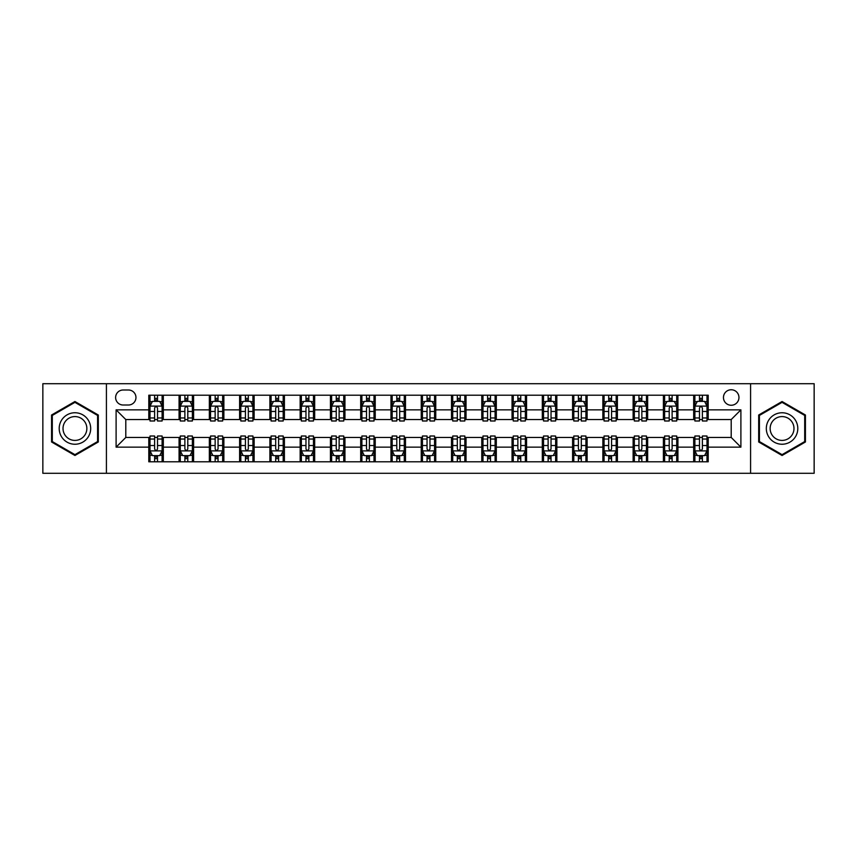 <?xml version="1.0" encoding="UTF-8"?>
<svg xmlns="http://www.w3.org/2000/svg" width="857" height="857" viewBox="0 0 857 857"><rect width="100%" height="100%" fill="white"/><g stroke="black" fill="none" stroke-linecap="round" stroke-linejoin="round"><path stroke-width="1.29" d="M731.203 389.753A7.745 7.745 0 0 0 723.458 397.498A7.745 7.745 0 0 0 731.203 405.254A7.745 7.745 0 0 0 738.959 397.498A7.745 7.745 0 0 0 731.203 389.753M750.582 473.3L814.15 473.3L814.15 383.7L750.582 383.7L750.582 473.3L106.418 473.3L106.418 383.7L42.85 383.7L42.85 473.3L106.418 473.3M123.129 405.007L128.454 405.007A7.509 7.509 0 0 0 135.963 397.498A7.509 7.509 0 0 0 128.454 389.999L123.129 389.999A7.509 7.509 0 0 0 115.62 397.498A7.509 7.509 0 0 0 123.129 405.007M750.582 383.7L106.418 383.7M148.797 447.15L116.102 447.15L116.102 409.85L148.797 409.85L148.797 419.544L125.797 419.544L125.797 437.456L148.797 437.456L148.797 461.794L708.203 461.794L708.203 437.456L731.203 437.456L731.203 419.544L708.203 419.544L708.203 409.85L740.898 409.85L740.898 447.15L708.203 447.15M708.203 409.85L708.203 395.206L148.797 395.206L148.797 409.85M693.677 395.206L693.677 419.544L694.888 419.544M699.483 419.544L702.386 419.544M706.993 419.544L708.203 419.544M693.677 419.544L676.719 419.544M663.404 395.206L663.404 419.544L664.614 419.544M669.21 419.544L672.124 419.544M663.404 419.544L646.446 419.544M633.13 395.206L633.13 419.544L634.341 419.544M638.947 419.544L641.85 419.544M633.13 419.544L616.183 419.544M602.857 395.206L602.857 419.544L604.067 419.544M608.674 419.544L611.577 419.544M602.857 419.544L585.909 419.544M572.594 395.206L572.594 419.544L573.804 419.544M578.4 419.544L581.303 419.544M572.594 419.544L555.636 419.544M542.32 395.206L542.32 419.544L543.531 419.544M548.126 419.544L551.04 419.544M542.32 419.544L525.362 419.544M512.047 395.206L512.047 419.544L513.257 419.544M517.864 419.544L520.767 419.544M512.047 419.544L495.1 419.544M481.773 395.206L481.773 419.544L482.984 419.544M487.59 419.544L490.493 419.544M481.773 419.544L464.826 419.544M451.51 395.206L451.51 419.544L452.721 419.544M457.317 419.544L460.22 419.544M451.51 419.544L434.553 419.544M421.237 395.206L421.237 419.544L422.447 419.544M427.043 419.544L429.957 419.544M421.237 419.544L404.279 419.544M390.963 395.206L390.963 419.544L392.174 419.544M396.78 419.544L399.683 419.544M390.963 419.544L374.016 419.544M360.69 395.206L360.69 419.544L361.9 419.544M366.507 419.544L369.41 419.544M360.69 419.544L343.743 419.544M330.427 395.206L330.427 419.544L331.638 419.544M336.233 419.544L339.136 419.544M330.427 419.544L313.469 419.544M300.154 395.206L300.154 419.544L301.364 419.544M305.96 419.544L308.874 419.544M300.154 419.544L283.196 419.544M269.88 395.206L269.88 419.544L271.091 419.544M275.697 419.544L278.6 419.544M269.88 419.544L252.933 419.544M239.606 395.206L239.606 419.544L240.817 419.544M245.423 419.544L248.326 419.544M239.606 419.544L222.659 419.544M209.344 395.206L209.344 419.544L210.554 419.544M215.15 419.544L218.053 419.544M209.344 419.544L192.386 419.544M179.07 395.206L179.07 419.544L180.281 419.544M184.876 419.544L187.79 419.544M179.07 419.544L162.112 419.544M148.797 419.544L150.007 419.544M154.614 419.544L157.517 419.544M148.797 437.456L150.007 437.456M154.614 437.456L157.517 437.456M162.112 437.456L163.323 437.456L163.323 461.794M180.281 437.456L163.323 437.456M184.876 437.456L187.79 437.456M192.386 437.456L193.596 437.456L193.596 461.794M210.554 437.456L193.596 437.456M215.15 437.456L218.053 437.456M222.659 437.456L223.87 437.456L223.87 461.794M240.817 437.456L223.87 437.456M245.423 437.456L248.326 437.456M252.933 437.456L254.143 437.456L254.143 461.794M271.091 437.456L254.143 437.456M275.697 437.456L278.6 437.456M283.196 437.456L284.406 437.456L284.406 461.794M301.364 437.456L284.406 437.456M305.96 437.456L308.874 437.456M313.469 437.456L314.68 437.456L314.68 461.794M331.638 437.456L314.68 437.456M336.233 437.456L339.136 437.456M343.743 437.456L344.953 437.456L344.953 461.794M361.9 437.456L344.953 437.456M366.507 437.456L369.41 437.456M374.016 437.456L375.227 437.456L375.227 461.794M392.174 437.456L375.227 437.456M396.78 437.456L399.683 437.456M404.279 437.456L405.49 437.456L405.49 461.794M422.447 437.456L405.49 437.456M427.043 437.456L429.957 437.456M434.553 437.456L435.763 437.456L435.763 461.794M452.721 437.456L435.763 437.456M457.317 437.456L460.22 437.456M464.826 437.456L466.037 437.456L466.037 461.794M482.984 437.456L466.037 437.456M487.59 437.456L490.493 437.456M495.1 437.456L496.31 437.456L496.31 461.794M513.257 437.456L496.31 437.456M517.864 437.456L520.767 437.456M525.362 437.456L526.573 437.456L526.573 461.794M543.531 437.456L526.573 437.456M548.126 437.456L551.04 437.456M555.636 437.456L556.846 437.456L556.846 461.794M573.804 437.456L556.846 437.456M578.4 437.456L581.303 437.456M585.909 437.456L587.12 437.456L587.12 461.794M604.067 437.456L587.12 437.456M608.674 437.456L611.577 437.456M616.183 437.456L617.394 437.456L617.394 461.794M634.341 437.456L617.394 437.456M638.947 437.456L641.85 437.456M646.446 437.456L647.656 437.456L647.656 461.794M664.614 437.456L647.656 437.456M669.21 437.456L672.124 437.456M676.719 437.456L677.93 437.456L677.93 461.794M694.888 437.456L677.93 437.456M699.483 437.456L702.386 437.456M706.993 437.456L708.203 437.456M163.323 395.206L163.323 419.544M148.797 401.258L150.007 401.258M154.614 401.258L157.517 401.258M162.112 401.258L163.323 401.258M148.797 455.742L150.007 455.742M154.614 455.742L157.517 455.742M162.112 455.742L163.323 455.742M179.07 437.456L179.07 461.794M193.596 395.206L193.596 419.544M179.07 401.258L180.281 401.258M184.876 401.258L187.79 401.258M192.386 401.258L193.596 401.258M179.07 455.742L180.281 455.742M184.876 455.742L187.79 455.742M192.386 455.742L193.596 455.742M209.344 437.456L209.344 461.794M209.344 455.742L210.554 455.742M215.15 455.742L218.053 455.742M222.659 455.742L223.87 455.742M223.87 395.206L223.87 419.544M209.344 401.258L210.554 401.258M215.15 401.258L218.053 401.258M222.659 401.258L223.87 401.258M239.606 437.456L239.606 461.794M239.606 455.742L240.817 455.742M245.423 455.742L248.326 455.742M252.933 455.742L254.143 455.742M254.143 395.206L254.143 419.544M239.606 401.258L240.817 401.258M245.423 401.258L248.326 401.258M252.933 401.258L254.143 401.258M269.88 437.456L269.88 461.794M269.88 455.742L271.091 455.742M275.697 455.742L278.6 455.742M283.196 455.742L284.406 455.742M284.406 395.206L284.406 419.544M269.88 401.258L271.091 401.258M275.697 401.258L278.6 401.258M283.196 401.258L284.406 401.258M300.154 437.456L300.154 461.794M300.154 455.742L301.364 455.742M305.96 455.742L308.874 455.742M313.469 455.742L314.68 455.742M314.68 395.206L314.68 419.544M300.154 401.258L301.364 401.258M305.96 401.258L308.874 401.258M313.469 401.258L314.68 401.258M330.427 437.456L330.427 461.794M330.427 455.742L331.638 455.742M336.233 455.742L339.136 455.742M343.743 455.742L344.953 455.742M344.953 395.206L344.953 419.544M330.427 401.258L331.638 401.258M336.233 401.258L339.136 401.258M343.743 401.258L344.953 401.258M360.69 437.456L360.69 461.794M360.69 455.742L361.9 455.742M366.507 455.742L369.41 455.742M374.016 455.742L375.227 455.742M375.227 395.206L375.227 419.544M360.69 401.258L361.9 401.258M366.507 401.258L369.41 401.258M374.016 401.258L375.227 401.258M390.963 437.456L390.963 461.794M390.963 455.742L392.174 455.742M396.78 455.742L399.683 455.742M404.279 455.742L405.49 455.742M405.49 395.206L405.49 419.544M390.963 401.258L392.174 401.258M396.78 401.258L399.683 401.258M404.279 401.258L405.49 401.258M421.237 437.456L421.237 461.794M421.237 455.742L422.447 455.742M427.043 455.742L429.957 455.742M434.553 455.742L435.763 455.742M435.763 395.206L435.763 419.544M421.237 401.258L422.447 401.258M427.043 401.258L429.957 401.258M434.553 401.258L435.763 401.258M451.51 437.456L451.51 461.794M451.51 455.742L452.721 455.742M457.317 455.742L460.22 455.742M464.826 455.742L466.037 455.742M466.037 395.206L466.037 419.544M451.51 401.258L452.721 401.258M457.317 401.258L460.22 401.258M464.826 401.258L466.037 401.258M481.773 437.456L481.773 461.794M481.773 455.742L482.984 455.742M487.59 455.742L490.493 455.742M495.1 455.742L496.31 455.742M496.31 395.206L496.31 419.544M481.773 401.258L482.984 401.258M487.59 401.258L490.493 401.258M495.1 401.258L496.31 401.258M512.047 437.456L512.047 461.794M512.047 455.742L513.257 455.742M517.864 455.742L520.767 455.742M525.362 455.742L526.573 455.742M526.573 395.206L526.573 419.544M512.047 401.258L513.257 401.258M517.864 401.258L520.767 401.258M525.362 401.258L526.573 401.258M542.32 437.456L542.32 461.794M542.32 455.742L543.531 455.742M548.126 455.742L551.04 455.742M555.636 455.742L556.846 455.742M556.846 395.206L556.846 419.544M542.32 401.258L543.531 401.258M548.126 401.258L551.04 401.258M555.636 401.258L556.846 401.258M572.594 437.456L572.594 461.794M572.594 455.742L573.804 455.742M578.4 455.742L581.303 455.742M585.909 455.742L587.12 455.742M587.12 395.206L587.12 419.544M572.594 401.258L573.804 401.258M578.4 401.258L581.303 401.258M585.909 401.258L587.12 401.258M602.857 437.456L602.857 461.794M602.857 455.742L604.067 455.742M608.674 455.742L611.577 455.742M616.183 455.742L617.394 455.742M617.394 395.206L617.394 419.544M602.857 401.258L604.067 401.258M608.674 401.258L611.577 401.258M616.183 401.258L617.394 401.258M633.13 437.456L633.13 461.794M633.13 455.742L634.341 455.742M638.947 455.742L641.85 455.742M646.446 455.742L647.656 455.742M647.656 395.206L647.656 419.544M633.13 401.258L634.341 401.258M638.947 401.258L641.85 401.258M646.446 401.258L647.656 401.258M663.404 437.456L663.404 461.794M663.404 455.742L664.614 455.742M669.21 455.742L672.124 455.742M676.719 455.742L677.93 455.742M677.93 395.206L677.93 419.544M663.404 401.258L664.614 401.258M669.21 401.258L672.124 401.258M676.719 401.258L677.93 401.258M693.677 437.456L693.677 461.794M693.677 455.742L694.888 455.742M699.483 455.742L702.386 455.742M706.993 455.742L708.203 455.742M693.677 401.258L694.888 401.258M699.483 401.258L702.386 401.258M706.993 401.258L708.203 401.258M125.797 419.544L116.102 409.85M125.797 437.456L116.102 447.15M740.898 409.85L731.203 419.544M740.898 447.15L731.203 437.456M74.934 455.485L98.309 441.987L98.309 415.013L74.934 401.515L51.57 415.013L51.57 441.987L74.934 455.485M805.43 415.013L782.066 401.515L758.691 415.013L758.691 441.987L782.066 455.485L805.43 441.987L805.43 415.013M157.517 398.355L154.614 398.355M162.112 417.959L157.517 417.959L157.517 420.991L162.112 420.991L162.112 406.218L159.691 401.376L152.428 401.376L150.007 406.218L150.007 420.991L154.614 420.991L154.614 417.959L150.007 417.959M150.007 406.218L150.007 395.206M162.112 406.218L162.112 395.206M154.614 401.376L154.614 395.206M157.517 395.206L157.517 401.376M157.517 417.959L157.517 408.039C156.552 406.175 155.578 406.175 154.614 408.039L154.614 417.959M154.614 458.645L157.517 458.645M150.007 439.041L154.614 439.041L154.614 436.009L150.007 436.009L150.007 450.782L152.428 455.624L159.691 455.624L162.112 450.782L162.112 436.009L157.517 436.009L157.517 439.041L162.112 439.041M162.112 450.782L162.112 461.794M150.007 450.782L150.007 461.794M157.517 455.624L157.517 461.794M154.614 461.794L154.614 455.624M154.614 439.041L154.614 448.961C155.578 450.825 156.542 450.825 157.517 448.961L157.517 439.041M187.79 398.355L184.876 398.355M192.386 417.959L187.79 417.959L187.79 420.991L192.386 420.991L192.386 406.218L189.965 401.376L182.702 401.376L180.281 406.218L180.281 420.991L184.876 420.991L184.876 417.959L180.281 417.959M180.281 406.218L180.281 395.206M192.386 406.218L192.386 395.206M184.876 401.376L184.876 395.206M187.79 395.206L187.79 401.376M187.79 417.959L187.79 408.039C186.815 406.175 185.851 406.175 184.876 408.039L184.876 417.959M218.053 398.355L215.15 398.355M222.659 417.959L218.053 417.959L218.053 420.991L222.659 420.991L222.659 406.218L220.238 401.376L212.975 401.376L210.554 406.218L210.554 420.991L215.15 420.991L215.15 417.959L210.554 417.959M210.554 406.218L210.554 395.206M222.659 406.218L222.659 395.206M215.15 401.376L215.15 395.206M218.053 395.206L218.053 401.376M218.053 417.959L218.053 408.039C217.089 406.175 216.125 406.175 215.15 408.039L215.15 417.959M248.326 398.355L245.423 398.355M252.933 417.959L248.326 417.959L248.326 420.991L252.933 420.991L252.933 406.218L250.512 401.376L243.238 401.376L240.817 406.218L240.817 420.991L245.423 420.991L245.423 417.959L240.817 417.959M240.817 406.218L240.817 395.206M252.933 406.218L252.933 395.206M245.423 401.376L245.423 395.206M248.326 395.206L248.326 401.376M248.326 417.959L248.326 408.039C247.362 406.175 246.388 406.175 245.423 408.039L245.423 417.959M184.876 458.645L187.79 458.645M180.281 439.041L184.876 439.041L184.876 436.009L180.281 436.009L180.281 450.782L182.702 455.624L189.965 455.624L192.386 450.782L192.386 436.009L187.79 436.009L187.79 439.041L192.386 439.041M192.386 450.782L192.386 461.794M180.281 450.782L180.281 461.794M187.79 455.624L187.79 461.794M184.876 461.794L184.876 455.624M184.876 439.041L184.876 448.961C185.851 450.825 186.815 450.825 187.79 448.961L187.79 439.041M215.15 458.645L218.053 458.645M210.554 439.041L215.15 439.041L215.15 436.009L210.554 436.009L210.554 450.782L212.975 455.624L220.238 455.624L222.659 450.782L222.659 436.009L218.053 436.009L218.053 439.041L222.659 439.041M222.659 450.782L222.659 461.794M210.554 450.782L210.554 461.794M218.053 455.624L218.053 461.794M215.15 461.794L215.15 455.624M215.15 439.041L215.15 448.961C216.114 450.825 217.089 450.825 218.053 448.961L218.053 439.041M245.423 458.645L248.326 458.645M240.817 439.041L245.423 439.041L245.423 436.009L240.817 436.009L240.817 450.782L243.238 455.624L250.512 455.624L252.933 450.782L252.933 436.009L248.326 436.009L248.326 439.041L252.933 439.041M252.933 450.782L252.933 461.794M240.817 450.782L240.817 461.794M248.326 455.624L248.326 461.794M245.423 461.794L245.423 455.624M245.423 439.041L245.423 448.961C246.388 450.825 247.362 450.825 248.326 448.961L248.326 439.041M278.6 398.355L275.697 398.355M283.196 417.959L278.6 417.959L278.6 420.991L283.196 420.991L283.196 406.218L280.775 401.376L273.512 401.376L271.091 406.218L271.091 420.991L275.697 420.991L275.697 417.959L271.091 417.959M271.091 406.218L271.091 395.206M283.196 406.218L283.196 395.206M275.697 401.376L275.697 395.206M278.6 395.206L278.6 401.376M278.6 417.959L278.6 408.039C277.636 406.175 276.661 406.175 275.697 408.039L275.697 417.959M275.697 458.645L278.6 458.645M271.091 439.041L275.697 439.041L275.697 436.009L271.091 436.009L271.091 450.782L273.512 455.624L280.775 455.624L283.196 450.782L283.196 436.009L278.6 436.009L278.6 439.041L283.196 439.041M283.196 450.782L283.196 461.794M271.091 450.782L271.091 461.794M278.6 455.624L278.6 461.794M275.697 461.794L275.697 455.624M275.697 439.041L275.697 448.961C276.661 450.825 277.625 450.825 278.6 448.961L278.6 439.041M88.571 420.626A15.737 15.737 0 0 0 67.071 414.863A15.737 15.737 0 0 0 61.308 436.374A15.737 15.737 0 0 0 82.808 442.137A15.737 15.737 0 0 0 88.571 420.626M85.261 422.544A11.912 11.912 0 0 0 68.978 418.184A11.912 11.912 0 0 0 64.618 434.456A11.912 11.912 0 0 0 80.901 438.816A11.912 11.912 0 0 0 85.261 422.544M74.934 454.649L52.298 441.569L52.298 415.431L74.934 402.351L97.58 415.431L97.58 441.569L74.934 454.649M782.066 444.237A15.737 15.737 0 0 0 797.803 428.5A15.737 15.737 0 0 0 782.066 412.763A15.737 15.737 0 0 0 766.319 428.5A15.737 15.737 0 0 0 782.066 444.237M782.066 440.412A11.912 11.912 0 0 0 793.978 428.5A11.912 11.912 0 0 0 782.066 416.588A11.912 11.912 0 0 0 770.143 428.5A11.912 11.912 0 0 0 782.066 440.412M759.42 415.431L782.066 402.351L804.702 415.431L804.702 441.569L782.066 454.649L759.42 441.569L759.42 415.431M308.874 398.355L305.96 398.355M313.469 417.959L308.874 417.959L308.874 420.991L313.469 420.991L313.469 406.218L311.048 401.376L303.785 401.376L301.364 406.218L301.364 420.991L305.96 420.991L305.96 417.959L301.364 417.959M301.364 406.218L301.364 395.206M313.469 406.218L313.469 395.206M305.96 401.376L305.96 395.206M308.874 395.206L308.874 401.376M308.874 417.959L308.874 408.039C307.899 406.175 306.935 406.175 305.96 408.039L305.96 417.959M339.136 398.355L336.233 398.355M343.743 417.959L339.136 417.959L339.136 420.991L343.743 420.991L343.743 406.218L341.322 401.376L334.059 401.376L331.638 406.218L331.638 420.991L336.233 420.991L336.233 417.959L331.638 417.959M331.638 406.218L331.638 395.206M343.743 406.218L343.743 395.206M336.233 401.376L336.233 395.206M339.136 395.206L339.136 401.376M339.136 417.959L339.136 408.039C338.172 406.175 337.208 406.175 336.233 408.039L336.233 417.959M369.41 398.355L366.507 398.355M374.016 417.959L369.41 417.959L369.41 420.991L374.016 420.991L374.016 406.218L371.595 401.376L364.321 401.376L361.9 406.218L361.9 420.991L366.507 420.991L366.507 417.959L361.9 417.959M361.9 406.218L361.9 395.206M374.016 406.218L374.016 395.206M366.507 401.376L366.507 395.206M369.41 395.206L369.41 401.376M369.41 417.959L369.41 408.039C368.446 406.175 367.471 406.175 366.507 408.039L366.507 417.959M399.683 398.355L396.78 398.355M404.279 417.959L399.683 417.959L399.683 420.991L404.279 420.991L404.279 406.218L401.858 401.376L394.595 401.376L392.174 406.218L392.174 420.991L396.78 420.991L396.78 417.959L392.174 417.959M392.174 406.218L392.174 395.206M404.279 406.218L404.279 395.206M396.78 401.376L396.78 395.206M399.683 395.206L399.683 401.376M399.683 417.959L399.683 408.039C398.719 406.175 397.744 406.175 396.78 408.039L396.78 417.959M429.957 398.355L427.043 398.355M434.553 417.959L429.957 417.959L429.957 420.991L434.553 420.991L434.553 406.218L432.132 401.376L424.868 401.376L422.447 406.218L422.447 420.991L427.043 420.991L427.043 417.959L422.447 417.959M422.447 406.218L422.447 395.206M434.553 406.218L434.553 395.206M427.043 401.376L427.043 395.206M429.957 395.206L429.957 401.376M429.957 417.959L429.957 408.039C428.982 406.175 428.018 406.175 427.043 408.039L427.043 417.959M305.96 458.645L308.874 458.645M301.364 439.041L305.96 439.041L305.96 436.009L301.364 436.009L301.364 450.782L303.785 455.624L311.048 455.624L313.469 450.782L313.469 436.009L308.874 436.009L308.874 439.041L313.469 439.041M313.469 450.782L313.469 461.794M301.364 450.782L301.364 461.794M308.874 455.624L308.874 461.794M305.96 461.794L305.96 455.624M305.96 439.041L305.96 448.961C306.935 450.825 307.899 450.825 308.874 448.961L308.874 439.041M336.233 458.645L339.136 458.645M331.638 439.041L336.233 439.041L336.233 436.009L331.638 436.009L331.638 450.782L334.059 455.624L341.322 455.624L343.743 450.782L343.743 436.009L339.136 436.009L339.136 439.041L343.743 439.041M343.743 450.782L343.743 461.794M331.638 450.782L331.638 461.794M339.136 455.624L339.136 461.794M336.233 461.794L336.233 455.624M336.233 439.041L336.233 448.961C337.197 450.825 338.172 450.825 339.136 448.961L339.136 439.041M366.507 458.645L369.41 458.645M361.9 439.041L366.507 439.041L366.507 436.009L361.9 436.009L361.9 450.782L364.321 455.624L371.595 455.624L374.016 450.782L374.016 436.009L369.41 436.009L369.41 439.041L374.016 439.041M374.016 450.782L374.016 461.794M361.9 450.782L361.9 461.794M369.41 455.624L369.41 461.794M366.507 461.794L366.507 455.624M366.507 439.041L366.507 448.961C367.471 450.825 368.446 450.825 369.41 448.961L369.41 439.041M396.78 458.645L399.683 458.645M392.174 439.041L396.78 439.041L396.78 436.009L392.174 436.009L392.174 450.782L394.595 455.624L401.858 455.624L404.279 450.782L404.279 436.009L399.683 436.009L399.683 439.041L404.279 439.041M404.279 450.782L404.279 461.794M392.174 450.782L392.174 461.794M399.683 455.624L399.683 461.794M396.78 461.794L396.78 455.624M396.78 439.041L396.78 448.961C397.744 450.825 398.709 450.825 399.683 448.961L399.683 439.041M427.043 458.645L429.957 458.645M422.447 439.041L427.043 439.041L427.043 436.009L422.447 436.009L422.447 450.782L424.868 455.624L432.132 455.624L434.553 450.782L434.553 436.009L429.957 436.009L429.957 439.041L434.553 439.041M434.553 450.782L434.553 461.794M422.447 450.782L422.447 461.794M429.957 455.624L429.957 461.794M427.043 461.794L427.043 455.624M427.043 439.041L427.043 448.961C428.018 450.825 428.982 450.825 429.957 448.961L429.957 439.041M460.22 398.355L457.317 398.355M464.826 417.959L460.22 417.959L460.22 420.991L464.826 420.991L464.826 406.218L462.405 401.376L455.142 401.376L452.721 406.218L452.721 420.991L457.317 420.991L457.317 417.959L452.721 417.959M452.721 406.218L452.721 395.206M464.826 406.218L464.826 395.206M457.317 401.376L457.317 395.206M460.22 395.206L460.22 401.376M460.22 417.959L460.22 408.039C459.256 406.175 458.291 406.175 457.317 408.039L457.317 417.959M457.317 458.645L460.22 458.645M452.721 439.041L457.317 439.041L457.317 436.009L452.721 436.009L452.721 450.782L455.142 455.624L462.405 455.624L464.826 450.782L464.826 436.009L460.22 436.009L460.22 439.041L464.826 439.041M464.826 450.782L464.826 461.794M452.721 450.782L452.721 461.794M460.22 455.624L460.22 461.794M457.317 461.794L457.317 455.624M457.317 439.041L457.317 448.961C458.281 450.825 459.256 450.825 460.22 448.961L460.22 439.041M490.493 398.355L487.59 398.355M495.1 417.959L490.493 417.959L490.493 420.991L495.1 420.991L495.1 406.218L492.679 401.376L485.405 401.376L482.984 406.218L482.984 420.991L487.59 420.991L487.59 417.959L482.984 417.959M482.984 406.218L482.984 395.206M495.1 406.218L495.1 395.206M487.59 401.376L487.59 395.206M490.493 395.206L490.493 401.376M490.493 417.959L490.493 408.039C489.529 406.175 488.554 406.175 487.59 408.039L487.59 417.959M487.59 458.645L490.493 458.645M482.984 439.041L487.59 439.041L487.59 436.009L482.984 436.009L482.984 450.782L485.405 455.624L492.679 455.624L495.1 450.782L495.1 436.009L490.493 436.009L490.493 439.041L495.1 439.041M495.1 450.782L495.1 461.794M482.984 450.782L482.984 461.794M490.493 455.624L490.493 461.794M487.59 461.794L487.59 455.624M487.59 439.041L487.59 448.961C488.554 450.825 489.529 450.825 490.493 448.961L490.493 439.041M520.767 398.355L517.864 398.355M525.362 417.959L520.767 417.959L520.767 420.991L525.362 420.991L525.362 406.218L522.941 401.376L515.678 401.376L513.257 406.218L513.257 420.991L517.864 420.991L517.864 417.959L513.257 417.959M513.257 406.218L513.257 395.206M525.362 406.218L525.362 395.206M517.864 401.376L517.864 395.206M520.767 395.206L520.767 401.376M520.767 417.959L520.767 408.039C519.803 406.175 518.828 406.175 517.864 408.039L517.864 417.959M517.864 458.645L520.767 458.645M513.257 439.041L517.864 439.041L517.864 436.009L513.257 436.009L513.257 450.782L515.678 455.624L522.941 455.624L525.362 450.782L525.362 436.009L520.767 436.009L520.767 439.041L525.362 439.041M525.362 450.782L525.362 461.794M513.257 450.782L513.257 461.794M520.767 455.624L520.767 461.794M517.864 461.794L517.864 455.624M517.864 439.041L517.864 448.961C518.828 450.825 519.792 450.825 520.767 448.961L520.767 439.041M551.04 398.355L548.126 398.355M555.636 417.959L551.04 417.959L551.04 420.991L555.636 420.991L555.636 406.218L553.215 401.376L545.952 401.376L543.531 406.218L543.531 420.991L548.126 420.991L548.126 417.959L543.531 417.959M543.531 406.218L543.531 395.206M555.636 406.218L555.636 395.206M548.126 401.376L548.126 395.206M551.04 395.206L551.04 401.376M551.04 417.959L551.04 408.039C550.065 406.175 549.101 406.175 548.126 408.039L548.126 417.959M548.126 458.645L551.04 458.645M543.531 439.041L548.126 439.041L548.126 436.009L543.531 436.009L543.531 450.782L545.952 455.624L553.215 455.624L555.636 450.782L555.636 436.009L551.04 436.009L551.04 439.041L555.636 439.041M555.636 450.782L555.636 461.794M543.531 450.782L543.531 461.794M551.04 455.624L551.04 461.794M548.126 461.794L548.126 455.624M548.126 439.041L548.126 448.961C549.101 450.825 550.065 450.825 551.04 448.961L551.04 439.041M581.303 398.355L578.4 398.355M585.909 417.959L581.303 417.959L581.303 420.991L585.909 420.991L585.909 406.218L583.488 401.376L576.225 401.376L573.804 406.218L573.804 420.991L578.4 420.991L578.4 417.959L573.804 417.959M573.804 406.218L573.804 395.206M585.909 406.218L585.909 395.206M578.4 401.376L578.4 395.206M581.303 395.206L581.303 401.376M581.303 417.959L581.303 408.039C580.339 406.175 579.375 406.175 578.4 408.039L578.4 417.959M578.4 458.645L581.303 458.645M573.804 439.041L578.4 439.041L578.4 436.009L573.804 436.009L573.804 450.782L576.225 455.624L583.488 455.624L585.909 450.782L585.909 436.009L581.303 436.009L581.303 439.041L585.909 439.041M585.909 450.782L585.909 461.794M573.804 450.782L573.804 461.794M581.303 455.624L581.303 461.794M578.4 461.794L578.4 455.624M578.4 439.041L578.4 448.961C579.364 450.825 580.339 450.825 581.303 448.961L581.303 439.041M611.577 398.355L608.674 398.355M616.183 417.959L611.577 417.959L611.577 420.991L616.183 420.991L616.183 406.218L613.762 401.376L606.488 401.376L604.067 406.218L604.067 420.991L608.674 420.991L608.674 417.959L604.067 417.959M604.067 406.218L604.067 395.206M616.183 406.218L616.183 395.206M608.674 401.376L608.674 395.206M611.577 395.206L611.577 401.376M611.577 417.959L611.577 408.039C610.613 406.175 609.638 406.175 608.674 408.039L608.674 417.959M608.674 458.645L611.577 458.645M604.067 439.041L608.674 439.041L608.674 436.009L604.067 436.009L604.067 450.782L606.488 455.624L613.762 455.624L616.183 450.782L616.183 436.009L611.577 436.009L611.577 439.041L616.183 439.041M616.183 450.782L616.183 461.794M604.067 450.782L604.067 461.794M611.577 455.624L611.577 461.794M608.674 461.794L608.674 455.624M608.674 439.041L608.674 448.961C609.638 450.825 610.613 450.825 611.577 448.961L611.577 439.041M638.947 458.645L641.85 458.645M634.341 439.041L638.947 439.041L638.947 436.009L634.341 436.009L634.341 450.782L636.762 455.624L644.025 455.624L646.446 450.782L646.446 436.009L641.85 436.009L641.85 439.041L646.446 439.041M646.446 450.782L646.446 461.794M634.341 450.782L634.341 461.794M641.85 455.624L641.85 461.794M638.947 461.794L638.947 455.624M638.947 439.041L638.947 448.961C639.911 450.825 640.875 450.825 641.85 448.961L641.85 439.041M641.85 398.355L638.947 398.355M646.446 417.959L641.85 417.959L641.85 420.991L646.446 420.991L646.446 406.218L644.025 401.376L636.762 401.376L634.341 406.218L634.341 420.991L638.947 420.991L638.947 417.959L634.341 417.959M634.341 406.218L634.341 395.206M646.446 406.218L646.446 395.206M638.947 401.376L638.947 395.206M641.85 395.206L641.85 401.376M641.85 417.959L641.85 408.039C640.886 406.175 639.911 406.175 638.947 408.039L638.947 417.959M672.124 398.355L669.21 398.355M676.719 417.959L672.124 417.959L672.124 420.991L676.719 420.991L676.719 406.218L674.298 401.376L667.035 401.376L664.614 406.218L664.614 420.991L669.21 420.991L669.21 417.959L664.614 417.959M664.614 406.218L664.614 395.206M676.719 406.218L676.719 395.206M669.21 401.376L669.21 395.206M672.124 395.206L672.124 401.376M672.124 417.959L672.124 408.039C671.149 406.175 670.185 406.175 669.21 408.039L669.21 417.959M669.21 458.645L672.124 458.645M664.614 439.041L669.21 439.041L669.21 436.009L664.614 436.009L664.614 450.782L667.035 455.624L674.298 455.624L676.719 450.782L676.719 436.009L672.124 436.009L672.124 439.041L676.719 439.041M676.719 450.782L676.719 461.794M664.614 450.782L664.614 461.794M672.124 455.624L672.124 461.794M669.21 461.794L669.21 455.624M669.21 439.041L669.21 448.961C670.185 450.825 671.149 450.825 672.124 448.961L672.124 439.041M702.386 398.355L699.483 398.355M706.993 417.959L702.386 417.959L702.386 420.991L706.993 420.991L706.993 406.218L704.572 401.376L697.309 401.376L694.888 406.218L694.888 420.991L699.483 420.991L699.483 417.959L694.888 417.959M694.888 406.218L694.888 395.206M706.993 406.218L706.993 395.206M699.483 401.376L699.483 395.206M702.386 395.206L702.386 401.376M702.386 417.959L702.386 408.039C701.422 406.175 700.458 406.175 699.483 408.039L699.483 417.959M699.483 458.645L702.386 458.645M694.888 439.041L699.483 439.041L699.483 436.009L694.888 436.009L694.888 450.782L697.309 455.624L704.572 455.624L706.993 450.782L706.993 436.009L702.386 436.009L702.386 439.041L706.993 439.041M706.993 450.782L706.993 461.794M694.888 450.782L694.888 461.794M702.386 455.624L702.386 461.794M699.483 461.794L699.483 455.624M699.483 439.041L699.483 448.961C700.448 450.825 701.422 450.825 702.386 448.961L702.386 439.041M179.07 447.15L163.323 447.15M179.07 409.85L163.323 409.85M209.344 409.85L193.596 409.85M209.344 447.15L193.596 447.15M239.606 409.85L223.87 409.85M239.606 447.15L223.87 447.15M269.88 409.85L254.143 409.85M269.88 447.15L254.143 447.15M300.154 409.85L284.406 409.85M300.154 447.15L284.406 447.15M330.427 409.85L314.68 409.85M330.427 447.15L314.68 447.15M360.69 409.85L344.953 409.85M360.69 447.15L344.953 447.15M390.963 409.85L375.227 409.85M390.963 447.15L375.227 447.15M421.237 409.85L405.49 409.85M421.237 447.15L405.49 447.15M451.51 409.85L435.763 409.85M451.51 447.15L435.763 447.15M481.773 409.85L466.037 409.85M481.773 447.15L466.037 447.15M512.047 409.85L496.31 409.85M512.047 447.15L496.31 447.15M542.32 409.85L526.573 409.85M542.32 447.15L526.573 447.15M572.594 409.85L556.846 409.85M572.594 447.15L556.846 447.15M602.857 409.85L587.12 409.85M602.857 447.15L587.12 447.15M633.13 409.85L617.394 409.85M633.13 447.15L617.394 447.15M663.404 409.85L647.656 409.85M663.404 447.15L647.656 447.15M693.677 409.85L677.93 409.85M693.677 447.15L677.93 447.15M162.059 406.1L150.071 406.1M150.007 401.665L152.289 401.665M159.841 401.665L162.112 401.665M154.614 411.467L150.007 411.467M162.112 411.467L157.517 411.467M157.517 399.887L154.614 399.887M150.071 450.9L162.059 450.9M162.112 455.335L159.841 455.335M152.289 455.335L150.007 455.335M157.517 445.533L162.112 445.533M150.007 445.533L154.614 445.533M154.614 457.113L157.517 457.113M192.332 406.1L180.345 406.1M180.281 401.665L182.552 401.665M190.115 401.665L192.386 401.665M184.876 411.467L180.281 411.467M192.386 411.467L187.79 411.467M187.79 399.887L184.876 399.887M222.595 406.1L210.608 406.1M210.554 401.665L212.825 401.665M220.378 401.665L222.659 401.665M215.15 411.467L210.554 411.467M222.659 411.467L218.053 411.467M218.053 399.887L215.15 399.887M252.869 406.1L240.881 406.1M240.817 401.665L243.099 401.665M250.651 401.665L252.933 401.665M245.423 411.467L240.817 411.467M252.933 411.467L248.326 411.467M248.326 399.887L245.423 399.887M180.345 450.9L192.332 450.9M192.386 455.335L190.115 455.335M182.552 455.335L180.281 455.335M187.79 445.533L192.386 445.533M180.281 445.533L184.876 445.533M184.876 457.113L187.79 457.113M210.608 450.9L222.595 450.9M222.659 455.335L220.378 455.335M212.825 455.335L210.554 455.335M218.053 445.533L222.659 445.533M210.554 445.533L215.15 445.533M215.15 457.113L218.053 457.113M240.881 450.9L252.869 450.9M252.933 455.335L250.651 455.335M243.099 455.335L240.817 455.335M248.326 445.533L252.933 445.533M240.817 445.533L245.423 445.533M245.423 457.113L248.326 457.113M283.142 406.1L271.155 406.1M271.091 401.665L273.372 401.665M280.925 401.665L283.196 401.665M275.697 411.467L271.091 411.467M283.196 411.467L278.6 411.467M278.6 399.887L275.697 399.887M271.155 450.9L283.142 450.9M283.196 455.335L280.925 455.335M273.372 455.335L271.091 455.335M278.6 445.533L283.196 445.533M271.091 445.533L275.697 445.533M275.697 457.113L278.6 457.113M313.416 406.1L301.428 406.1M301.364 401.665L303.635 401.665M311.198 401.665L313.469 401.665M305.96 411.467L301.364 411.467M313.469 411.467L308.874 411.467M308.874 399.887L305.96 399.887M343.678 406.1L331.691 406.1M331.638 401.665L333.909 401.665M341.461 401.665L343.743 401.665M336.233 411.467L331.638 411.467M343.743 411.467L339.136 411.467M339.136 399.887L336.233 399.887M373.952 406.1L361.965 406.1M361.9 401.665L364.182 401.665M371.734 401.665L374.016 401.665M366.507 411.467L361.9 411.467M374.016 411.467L369.41 411.467M369.41 399.887L366.507 399.887M404.225 406.1L392.238 406.1M392.174 401.665L394.456 401.665M402.008 401.665L404.279 401.665M396.78 411.467L392.174 411.467M404.279 411.467L399.683 411.467M399.683 399.887L396.78 399.887M434.488 406.1L422.512 406.1M422.447 401.665L424.718 401.665M432.282 401.665L434.553 401.665M427.043 411.467L422.447 411.467M434.553 411.467L429.957 411.467M429.957 399.887L427.043 399.887M301.428 450.9L313.416 450.9M313.469 455.335L311.198 455.335M303.635 455.335L301.364 455.335M308.874 445.533L313.469 445.533M301.364 445.533L305.96 445.533M305.96 457.113L308.874 457.113M331.691 450.9L343.678 450.9M343.743 455.335L341.461 455.335M333.909 455.335L331.638 455.335M339.136 445.533L343.743 445.533M331.638 445.533L336.233 445.533M336.233 457.113L339.136 457.113M361.965 450.9L373.952 450.9M374.016 455.335L371.734 455.335M364.182 455.335L361.9 455.335M369.41 445.533L374.016 445.533M361.9 445.533L366.507 445.533M366.507 457.113L369.41 457.113M392.238 450.9L404.225 450.9M404.279 455.335L402.008 455.335M394.456 455.335L392.174 455.335M399.683 445.533L404.279 445.533M392.174 445.533L396.78 445.533M396.78 457.113L399.683 457.113M422.512 450.9L434.488 450.9M434.553 455.335L432.282 455.335M424.718 455.335L422.447 455.335M429.957 445.533L434.553 445.533M422.447 445.533L427.043 445.533M427.043 457.113L429.957 457.113M464.762 406.1L452.775 406.1M452.721 401.665L454.992 401.665M462.544 401.665L464.826 401.665M457.317 411.467L452.721 411.467M464.826 411.467L460.22 411.467M460.22 399.887L457.317 399.887M452.775 450.9L464.762 450.9M464.826 455.335L462.544 455.335M454.992 455.335L452.721 455.335M460.22 445.533L464.826 445.533M452.721 445.533L457.317 445.533M457.317 457.113L460.22 457.113M495.035 406.1L483.048 406.1M482.984 401.665L485.266 401.665M492.818 401.665L495.1 401.665M487.59 411.467L482.984 411.467M495.1 411.467L490.493 411.467M490.493 399.887L487.59 399.887M483.048 450.9L495.035 450.9M495.1 455.335L492.818 455.335M485.266 455.335L482.984 455.335M490.493 445.533L495.1 445.533M482.984 445.533L487.59 445.533M487.59 457.113L490.493 457.113M525.309 406.1L513.322 406.1M513.257 401.665L515.539 401.665M523.091 401.665L525.362 401.665M517.864 411.467L513.257 411.467M525.362 411.467L520.767 411.467M520.767 399.887L517.864 399.887M513.322 450.9L525.309 450.9M525.362 455.335L523.091 455.335M515.539 455.335L513.257 455.335M520.767 445.533L525.362 445.533M513.257 445.533L517.864 445.533M517.864 457.113L520.767 457.113M555.572 406.1L543.584 406.1M543.531 401.665L545.802 401.665M553.365 401.665L555.636 401.665M548.126 411.467L543.531 411.467M555.636 411.467L551.04 411.467M551.04 399.887L548.126 399.887M543.584 450.9L555.572 450.9M555.636 455.335L553.365 455.335M545.802 455.335L543.531 455.335M551.04 445.533L555.636 445.533M543.531 445.533L548.126 445.533M548.126 457.113L551.04 457.113M585.845 406.1L573.858 406.1M573.804 401.665L576.075 401.665M583.628 401.665L585.909 401.665M578.4 411.467L573.804 411.467M585.909 411.467L581.303 411.467M581.303 399.887L578.4 399.887M573.858 450.9L585.845 450.9M585.909 455.335L583.628 455.335M576.075 455.335L573.804 455.335M581.303 445.533L585.909 445.533M573.804 445.533L578.4 445.533M578.4 457.113L581.303 457.113M616.119 406.1L604.131 406.1M604.067 401.665L606.349 401.665M613.901 401.665L616.183 401.665M608.674 411.467L604.067 411.467M616.183 411.467L611.577 411.467M611.577 399.887L608.674 399.887M604.131 450.9L616.119 450.9M616.183 455.335L613.901 455.335M606.349 455.335L604.067 455.335M611.577 445.533L616.183 445.533M604.067 445.533L608.674 445.533M608.674 457.113L611.577 457.113M634.405 450.9L646.392 450.9M646.446 455.335L644.175 455.335M636.622 455.335L634.341 455.335M641.85 445.533L646.446 445.533M634.341 445.533L638.947 445.533M638.947 457.113L641.85 457.113M646.392 406.1L634.405 406.1M634.341 401.665L636.622 401.665M644.175 401.665L646.446 401.665M638.947 411.467L634.341 411.467M646.446 411.467L641.85 411.467M641.85 399.887L638.947 399.887M676.655 406.1L664.668 406.1M664.614 401.665L666.885 401.665M674.448 401.665L676.719 401.665M669.21 411.467L664.614 411.467M676.719 411.467L672.124 411.467M672.124 399.887L669.21 399.887M664.668 450.9L676.655 450.9M676.719 455.335L674.448 455.335M666.885 455.335L664.614 455.335M672.124 445.533L676.719 445.533M664.614 445.533L669.21 445.533M669.21 457.113L672.124 457.113M706.929 406.1L694.941 406.1M694.888 401.665L697.159 401.665M704.711 401.665L706.993 401.665M699.483 411.467L694.888 411.467M706.993 411.467L702.386 411.467M702.386 399.887L699.483 399.887M694.941 450.9L706.929 450.9M706.993 455.335L704.711 455.335M697.159 455.335L694.888 455.335M702.386 445.533L706.993 445.533M694.888 445.533L699.483 445.533M699.483 457.113L702.386 457.113"/></g></svg>
